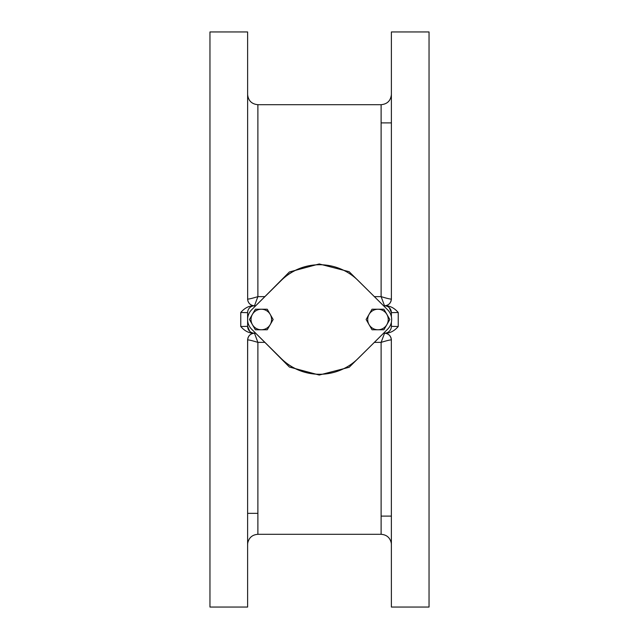 <?xml version="1.0" encoding="UTF-8"?>
<svg xmlns="http://www.w3.org/2000/svg" width="639" height="639" viewBox="0 0 639 639"><rect width="100%" height="100%" fill="white"/><g stroke="black" fill="none" stroke-linecap="round" stroke-linejoin="round"><path stroke-width="0.96" d="M391.387 516.112L381.116 516.112M391.387 122.888L381.116 122.888M319.572 264.73A54.77 54.77 0 0 0 280.841 280.705L251.638 309.803L255.64 305.809L254.458 305.809A6.845 6.845 0 0 0 247.612 312.655L247.612 326.345A6.845 6.845 0 0 0 254.458 333.191A6.845 6.845 90 0 1 247.612 326.345L240.767 326.513C244.282 330.579 248.188 332.807 252.477 333.191L255.664 333.207M247.612 370.548L247.66 339.98C248.387 339.716 251.79 340.515 257.884 342.376L254.474 333.191L255.648 333.191L251.638 329.197A13.691 13.691 0 0 1 251.662 309.779L281.064 280.617A54.77 54.77 0 0 1 358.207 280.617L387.609 309.779A13.691 13.691 0 0 1 387.609 329.221L358.207 358.383A54.77 54.77 0 0 1 281.064 358.383L251.662 329.221L280.841 358.295A54.77 54.77 0 0 0 319.572 374.27M247.644 339.405A6.845 6.845 0 0 0 247.612 340.036C248.02 335.882 250.304 333.598 254.458 333.191L255.648 333.191L256.606 334.149M256.606 304.851L255.664 305.793M370.572 346.122L349.158 367.281L319.244 375.037L289.395 367.034L268.172 345.675M268.172 293.325L289.379 271.982L319.22 263.963L349.134 271.703L370.572 292.878M386.403 305.809L384.574 305.809A6.845 6.845 0 0 0 385.173 305.777M264.858 296.624L257.884 296.632C251.886 298.461 248.475 299.26 247.66 299.02A6.845 6.813 -90 0 0 254.474 305.809L257.884 296.632L257.884 104.692L381.116 104.692L381.116 296.632L384.526 305.809C388.632 305.41 390.908 303.15 391.34 299.02C390.525 299.26 387.122 298.461 381.116 296.632L374.358 296.632M386.411 305.546A6.845 6.845 0 0 0 387.01 305.346M388.145 304.779A6.845 6.845 0 0 0 388.664 304.428M390.006 303.086A6.845 6.845 0 0 0 390.357 302.567M390.924 301.432A6.845 6.845 0 0 0 391.124 300.833M391.356 299.595A6.845 6.845 0 0 0 391.387 298.964L391.34 299.02M383.608 333.191L384.574 333.191L381.116 342.368C387.114 340.539 390.525 339.74 391.34 339.98L391.387 607.05L429.041 607.05L429.041 31.95L391.387 31.95L391.387 298.964C390.98 303.118 388.696 305.402 384.542 305.809A6.845 6.845 -90 0 1 391.387 312.655A6.845 6.845 0 0 0 384.542 305.809M384.526 333.191C388.632 333.59 390.908 335.85 391.34 339.98M391.356 339.405A6.845 6.845 0 0 1 391.387 340.036C390.98 335.882 388.696 333.598 384.542 333.191A6.845 6.845 0 0 0 391.387 326.345A6.845 6.845 -90 0 1 384.542 333.191A6.845 6.845 0 0 1 385.173 333.223M386.411 333.454A6.845 6.845 0 0 1 387.01 333.654M388.145 334.221A6.845 6.845 0 0 1 388.664 334.572M390.006 335.914A6.845 6.845 0 0 1 390.357 336.433M390.924 337.568A6.845 6.845 0 0 1 391.124 338.167M386.299 333.191L386.523 333.191C390.812 332.807 394.718 330.579 398.233 326.513L391.387 326.345L391.387 322.224M391.387 340.036C390.98 335.882 388.696 333.598 384.542 333.191L386.523 333.191M391.387 316.776L391.387 312.655L398.233 312.487C394.718 308.421 390.812 306.193 386.523 305.809M253.827 305.777A6.845 6.845 0 0 0 254.458 305.809L252.477 305.809C248.188 306.193 244.282 308.421 240.767 312.487L247.612 312.655A6.845 6.845 90 0 1 254.458 305.809L254.426 305.809C250.304 305.402 248.02 303.118 247.612 298.964A6.845 6.845 0 0 0 247.644 299.595M247.876 300.833A6.845 6.845 0 0 0 248.076 301.432M248.643 302.567A6.845 6.845 0 0 0 248.994 303.086M250.336 304.428A6.845 6.845 0 0 0 250.855 304.779M251.99 305.346A6.845 6.845 0 0 0 252.589 305.546M247.66 299.02L247.612 31.95L209.959 31.95L209.959 607.05L247.612 607.05L247.612 340.036M374.35 342.376L381.116 342.368L381.116 534.308L257.884 534.308L257.884 513.341L247.612 513.341L247.612 501.04M247.612 485.64L247.612 385.948M254.458 333.191A6.845 6.845 0 0 0 253.827 333.223L254.386 333.191M252.589 333.454A6.845 6.845 0 0 0 251.99 333.654L252.589 333.454M250.855 334.221A6.845 6.845 0 0 0 250.336 334.572L250.855 334.221M248.994 335.914A6.845 6.845 0 0 0 248.643 336.433L248.994 335.914M248.076 337.568A6.845 6.845 0 0 0 247.876 338.167L248.076 337.568M254.474 333.191C250.36 333.59 248.092 335.85 247.66 339.98M369.078 314.364L372.042 309.228L383.895 309.228L389.83 319.5L383.895 329.772L372.042 329.772L366.107 319.5L369.078 314.364A10.272 10.272 0 0 1 386.859 314.364A10.272 10.272 0 0 1 377.968 329.772A10.272 10.272 0 0 1 369.078 314.364M252.413 314.364L255.376 309.228L267.238 309.228L273.165 319.5L267.238 329.772L255.376 329.772L249.45 319.5L252.413 314.364A10.272 10.272 0 0 1 270.201 314.364A10.272 10.272 0 0 1 261.303 329.772A10.272 10.272 0 0 1 252.413 314.364M247.612 544.58L247.7 543.206C248.883 537.711 252.277 534.739 257.884 534.308L257.884 342.368L264.858 342.368M247.612 94.42L247.612 94.508C248.259 100.698 251.678 104.093 257.884 104.692L257.884 125.659M398.233 326.513L398.233 312.487M240.767 312.487L240.767 326.513M381.116 534.308C386.723 534.739 390.117 537.711 391.3 543.206L391.387 544.58M381.116 104.692C387.322 104.093 390.741 100.698 391.387 94.508L391.387 94.42M391.387 312.655L389.271 307.702M247.612 339.932L247.636 339.421M247.612 326.345L249.713 331.282"/></g></svg>
